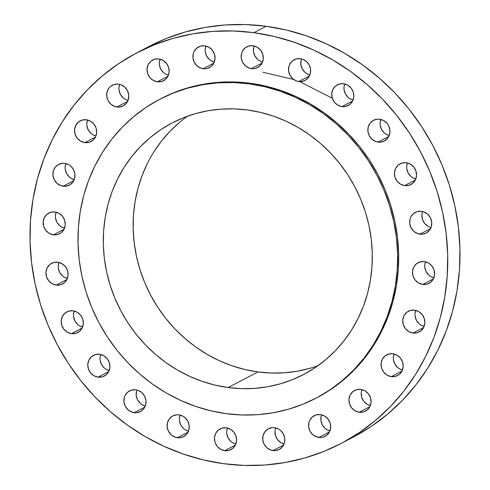 <?xml version="1.0" encoding="UTF-8"?>
<svg xmlns="http://www.w3.org/2000/svg" width="490" height="490" viewBox="0 0 490 490"><rect width="100%" height="100%" fill="white"/><g stroke="black" fill="none" stroke-linecap="round" stroke-linejoin="round"><path stroke-width="0.73" d="M58.972 262.462A11.687 10.903 -117.6 0 0 67.35 278.485L64.319 277.26L62.481 275.95L59.658 272.385L58.292 268.042L58.237 265.788L58.972 262.462M57.832 262.248L53.545 262.548L49.784 264.545L47.132 267.932L45.986 272.189L46.519 276.679L48.657 280.709L52.069 283.667L56.234 285.107A11.687 10.903 62.4 0 1 46.219 275.539A11.687 10.903 62.4 0 1 51.622 263.314A11.687 10.903 62.4 0 1 57.832 262.248L57.832 262.248A11.687 10.903 62.4 0 1 67.847 271.815A11.687 10.903 62.4 0 1 62.45 284.035A11.687 10.903 62.4 0 1 56.234 285.107L60.521 284.8L64.282 282.804L66.934 279.423L68.085 275.16L67.547 270.676L65.409 266.646L61.997 263.687L57.832 262.248M66.873 279.545L56.234 285.107L66.873 279.545M74.198 311.009A11.687 10.903 -117.6 0 0 82.577 327.032L79.545 325.813L77.708 324.496L74.884 320.938L73.518 316.595L73.463 314.335L74.198 311.009M73.059 310.795L68.772 311.101L65.011 313.098L62.359 316.479L61.213 320.742L61.746 325.225L63.884 329.255L67.295 332.214L71.46 333.653A11.687 10.903 62.4 0 1 61.446 324.086A11.687 10.903 62.4 0 1 66.848 311.867A11.687 10.903 62.4 0 1 73.059 310.795L73.059 310.795A11.687 10.903 62.4 0 1 83.073 320.362A11.687 10.903 62.4 0 1 77.677 332.588A11.687 10.903 62.4 0 1 71.46 333.653L75.754 333.353L79.509 331.356L82.161 327.969L83.312 323.712L82.773 319.223L80.642 315.193L77.23 312.234L73.059 310.795M82.1 328.092L71.46 333.653L82.1 328.092M100.781 354.521A11.687 10.903 -117.6 0 0 109.16 370.538L106.128 369.319L104.29 368.002L101.467 364.444L100.101 360.101L100.046 357.841L100.781 354.521M99.642 354.301L95.354 354.607L91.593 356.604L88.941 359.985L87.796 364.248L88.329 368.737L90.466 372.761L93.878 375.726L98.043 377.159A11.687 10.903 62.4 0 1 88.029 367.592A11.687 10.903 62.4 0 1 93.431 355.373A11.687 10.903 62.4 0 1 99.642 354.301L99.642 354.301A11.687 10.903 62.4 0 1 109.656 363.868A11.687 10.903 62.4 0 1 104.26 376.093A11.687 10.903 62.4 0 1 98.043 377.159L102.33 376.859L106.091 374.862L108.743 371.475L109.895 367.218L109.356 362.729L107.218 358.698L103.813 355.74L99.642 354.301M108.682 371.598L98.043 377.159L108.682 371.598M136.906 390.016A11.687 10.903 -117.6 0 0 145.285 406.038L142.253 404.813L140.416 403.503L137.592 399.938L136.226 395.595L136.538 391.136M134.168 412.66A11.687 10.903 62.4 0 1 124.154 403.092A11.687 10.903 62.4 0 1 129.55 390.873A11.687 10.903 62.4 0 1 135.767 389.801L131.479 390.101L127.719 392.098L125.066 395.485L124.288 397.543L123.976 402.002L125.336 406.345L128.166 409.91L132.031 412.151L136.343 412.727L140.44 411.557L143.711 408.813L145.646 404.918L145.959 400.452L144.599 396.116L141.769 392.551L137.904 390.31L135.767 389.801A11.687 10.903 62.4 0 1 145.781 399.368A11.687 10.903 62.4 0 1 140.385 411.588A11.687 10.903 62.4 0 1 134.168 412.66L144.807 407.098L134.168 412.66M180.112 415.085A11.687 10.903 -117.6 0 0 188.491 431.108L185.459 429.883L183.621 428.572L180.798 425.008L179.432 420.665L179.377 418.405L180.112 415.085M177.374 437.723A11.687 10.903 62.4 0 1 167.36 428.162A11.687 10.903 62.4 0 1 172.756 415.937A11.687 10.903 62.4 0 1 178.972 414.871L176.804 414.797L172.701 415.967L169.43 418.711L167.494 422.613L167.182 427.072L168.542 431.414L171.371 434.973L175.236 437.215L179.542 437.797L183.646 436.627L186.917 433.883L188.852 429.981L189.165 425.522L187.805 421.18L184.975 417.621L183.138 416.304L178.972 414.871A11.687 10.903 62.4 0 1 188.987 424.438A11.687 10.903 62.4 0 1 183.591 436.657A11.687 10.903 62.4 0 1 177.374 437.723L188.013 432.162L177.374 437.723M227.452 428.015A11.687 10.903 -117.6 0 0 235.831 444.038L232.799 442.813L230.968 441.502L228.138 437.938L226.778 433.595L226.717 431.341L227.452 428.015M226.313 427.801L222.025 428.101L218.271 430.098L215.612 433.485L214.467 437.741L215 442.231L217.137 446.261L220.549 449.22L224.714 450.659A11.687 10.903 62.4 0 1 214.706 441.092A11.687 10.903 62.4 0 1 220.102 428.873A11.687 10.903 62.4 0 1 226.313 427.801L226.313 427.801A11.687 10.903 62.4 0 1 236.327 437.368A11.687 10.903 62.4 0 1 230.931 449.587A11.687 10.903 62.4 0 1 224.714 450.659L229.008 450.353L232.762 448.362L235.421 444.975L236.566 440.712L236.027 436.229L233.895 432.198L230.484 429.24L226.313 427.801M235.359 445.098L224.714 450.659L235.359 445.098M275.705 427.929A11.687 10.903 -117.6 0 0 284.084 443.952L281.052 442.727L277.646 439.769L275.509 435.739L274.97 431.255M272.967 450.573A11.687 10.903 62.4 0 1 262.959 441.006A11.687 10.903 62.4 0 1 268.355 428.781A11.687 10.903 62.4 0 1 274.565 427.715L272.397 427.641L268.293 428.811L265.023 431.555L263.087 435.457L262.775 439.916L264.141 444.259L266.964 447.817L270.829 450.059L275.141 450.641L279.245 449.471L282.51 446.727L284.451 442.825L284.764 438.366L283.398 434.03L280.574 430.465L278.737 429.148L274.565 427.715A11.687 10.903 62.4 0 1 284.58 437.282A11.687 10.903 62.4 0 1 279.184 449.502A11.687 10.903 62.4 0 1 272.967 450.573L283.612 445.006L272.967 450.573M321.581 414.828A11.687 10.903 -117.6 0 0 329.96 430.851L326.928 429.626L325.091 428.315L322.267 424.75L320.901 420.414L321.213 415.955M318.843 437.472A11.687 10.903 62.4 0 1 308.829 427.905A11.687 10.903 62.4 0 1 314.231 415.685A11.687 10.903 62.4 0 1 320.442 414.613L316.154 414.914L312.393 416.91L309.741 420.298L308.963 422.356L308.651 426.815L310.011 431.157L312.841 434.722L316.705 436.964L321.017 437.539L323.13 437.172L326.891 435.175L329.543 431.788L330.695 427.525L330.156 423.041L328.018 419.011L324.613 416.053L320.442 414.613A11.687 10.903 62.4 0 1 330.456 424.181A11.687 10.903 62.4 0 1 325.06 436.4A11.687 10.903 62.4 0 1 318.843 437.472L329.482 431.911L318.843 437.472M361.583 390.732L361.951 389.611A11.687 10.903 -117.6 0 0 370.33 405.634L367.298 404.409L363.886 401.451L361.755 397.421L361.216 392.937M360.812 389.397L356.524 389.697L352.763 391.694L350.111 395.081L348.966 399.338L349.499 403.827L351.636 407.858L355.048 410.816L359.213 412.255A11.687 10.903 62.4 0 1 349.199 402.688A11.687 10.903 62.4 0 1 354.601 390.469A11.687 10.903 62.4 0 1 360.812 389.397L360.812 389.397A11.687 10.903 62.4 0 1 370.826 398.964A11.687 10.903 62.4 0 1 365.43 411.184A11.687 10.903 62.4 0 1 359.213 412.255L363.5 411.949L367.261 409.959L369.913 406.571L371.065 402.308L370.526 397.825L368.394 393.795L364.983 390.836L360.812 389.397M369.852 406.694L359.213 412.255L369.852 406.694M394.064 353.988A11.687 10.903 -117.6 0 0 402.443 370.011L399.417 368.792L397.58 367.476L394.75 363.917L393.39 359.574L393.329 357.314L394.064 353.988M392.925 353.774L388.637 354.08L384.883 356.077L382.224 359.458L381.079 363.721L381.612 368.204L383.75 372.235L387.161 375.193L391.326 376.632A11.687 10.903 62.4 0 1 381.318 367.065A11.687 10.903 62.4 0 1 386.714 354.846A11.687 10.903 62.4 0 1 392.925 353.774L392.925 353.774A11.687 10.903 62.4 0 1 402.939 363.341A11.687 10.903 62.4 0 1 397.543 375.567A11.687 10.903 62.4 0 1 391.326 376.632L395.62 376.332L399.375 374.336L402.033 370.948L403.178 366.692L402.639 362.202L400.508 358.172L397.096 355.213L392.925 353.774M401.971 371.071L391.326 376.632L401.971 371.071M415.74 310.397A11.687 10.903 -117.6 0 0 424.113 326.42L421.088 325.201L419.25 323.884L416.42 320.325L415.061 315.983L415.005 313.723L415.734 310.397M414.601 310.182L410.308 310.482L406.553 312.479L403.895 315.866L402.749 320.129L403.288 324.613L405.42 328.643L408.832 331.601L413.003 333.041A11.687 10.903 62.4 0 1 402.988 323.474A11.687 10.903 62.4 0 1 408.384 311.254A11.687 10.903 62.4 0 1 414.601 310.182L414.601 310.182A11.687 10.903 62.4 0 1 424.61 319.75A11.687 10.903 62.4 0 1 419.213 331.969A11.687 10.903 62.4 0 1 413.003 333.041L417.29 332.741L421.045 330.744L423.703 327.357L424.848 323.1L424.316 318.61L422.178 314.58L418.766 311.622L414.601 310.182M423.642 327.479L413.003 333.041L423.642 327.479M425.485 261.801A11.687 10.903 -117.6 0 0 433.864 277.824L430.833 276.605L429.001 275.288L426.171 271.73L424.812 267.387L424.75 265.127L425.485 261.801M424.346 261.587L420.059 261.887L416.304 263.883L413.646 267.271L412.5 271.534L413.033 276.017L415.171 280.047L418.583 283.006L422.748 284.445A11.687 10.903 62.4 0 1 412.739 274.878A11.687 10.903 62.4 0 1 418.135 262.658A11.687 10.903 62.4 0 1 424.346 261.587L424.346 261.587A11.687 10.903 62.4 0 1 434.361 271.154A11.687 10.903 62.4 0 1 428.964 283.373A11.687 10.903 62.4 0 1 422.748 284.445L427.041 284.145L430.796 282.148L433.454 278.761L434.599 274.504L434.06 270.014L431.929 265.984L428.517 263.026L424.346 261.587M433.387 278.884L422.748 284.445L433.387 278.884M428.003 226.313L424.591 223.354L422.454 219.324L421.915 214.841L422.649 211.515A11.687 10.903 -117.6 0 0 431.029 227.538L430.024 227.244M419.912 234.159A11.687 10.903 62.4 0 1 409.903 224.592A11.687 10.903 62.4 0 1 415.3 212.372A11.687 10.903 62.4 0 1 421.51 211.3L417.223 211.6L413.468 213.597L410.81 216.984L410.032 219.042L409.72 223.501L411.086 227.844L413.909 231.409L417.774 233.65L422.086 234.226L426.19 233.056L429.454 230.312L431.396 226.417L431.708 221.958L430.343 217.615L427.519 214.05L423.654 211.809L421.51 211.3A11.687 10.903 62.4 0 1 431.525 220.868A11.687 10.903 62.4 0 1 426.129 233.087A11.687 10.903 62.4 0 1 419.912 234.159L430.557 228.597L419.912 234.159M407.423 162.968A11.687 10.903 -117.6 0 0 415.802 178.991L412.77 177.766L410.938 176.449L408.109 172.89L406.749 168.548L406.688 166.288L407.423 162.968M406.284 162.747L401.996 163.054L398.241 165.05L395.583 168.431L394.438 172.694L394.971 177.184L397.108 181.208L400.52 184.173L404.685 185.606A11.687 10.903 62.4 0 1 394.671 176.039A11.687 10.903 62.4 0 1 400.073 163.819A11.687 10.903 62.4 0 1 406.284 162.747L406.284 162.747A11.687 10.903 62.4 0 1 416.298 172.315A11.687 10.903 62.4 0 1 410.902 184.54A11.687 10.903 62.4 0 1 404.685 185.606L408.979 185.306L412.733 183.309L415.385 179.922L416.537 175.665L415.998 171.175L413.866 167.145L410.455 164.187L406.284 162.747M415.324 180.044L404.685 185.606L415.324 180.044M380.84 119.462A11.687 10.903 -117.6 0 0 389.219 135.479L386.187 134.26L384.356 132.943L381.526 129.385L380.166 125.042L380.105 122.782L380.84 119.462M378.102 142.1A11.687 10.903 62.4 0 1 368.094 132.533A11.687 10.903 62.4 0 1 373.49 120.313A11.687 10.903 62.4 0 1 379.701 119.242L377.533 119.174L373.429 120.344L370.164 123.088L368.223 126.99L367.91 131.449L369.276 135.785L372.1 139.35L375.965 141.592L380.277 142.174L384.38 140.998L387.645 138.26L389.587 134.358L389.899 129.899L388.533 125.556L387.284 123.639L383.872 120.681L379.701 119.242A11.687 10.903 62.4 0 1 389.715 128.809A11.687 10.903 62.4 0 1 384.319 141.034A11.687 10.903 62.4 0 1 378.102 142.1L388.748 136.538L378.102 142.1M344.715 83.962A11.687 10.903 -117.6 0 0 353.094 99.985L350.068 98.76L348.231 97.449L345.401 93.884L344.041 89.547L343.986 87.287L344.715 83.962M343.576 83.747L339.288 84.047L335.534 86.044L332.875 89.431L331.73 93.694L332.263 98.178L334.401 102.208L337.812 105.166L341.983 106.606A11.687 10.903 62.4 0 1 331.969 97.038A11.687 10.903 62.4 0 1 337.365 84.819A11.687 10.903 62.4 0 1 343.576 83.747L343.576 83.747A11.687 10.903 62.4 0 1 353.59 93.314A11.687 10.903 62.4 0 1 348.194 105.534A11.687 10.903 62.4 0 1 341.983 106.606L346.271 106.306L350.025 104.309L352.684 100.922L353.829 96.659L353.296 92.175L351.159 88.145L347.747 85.187L343.576 83.747M352.622 101.044L341.983 106.606L352.622 101.044M56.136 212.176A11.687 10.903 -117.6 0 0 64.515 228.199L61.483 226.974L59.645 225.663L56.822 222.099L55.456 217.756L55.401 215.496L56.136 212.176M54.996 211.962L50.709 212.262L46.948 214.259L44.296 217.646L43.151 221.903L43.684 226.392L45.821 230.423L49.233 233.381L53.398 234.82A11.687 10.903 62.4 0 1 43.383 225.253A11.687 10.903 62.4 0 1 48.786 213.028A11.687 10.903 62.4 0 1 54.996 211.962L54.996 211.962A11.687 10.903 62.4 0 1 65.011 221.529A11.687 10.903 62.4 0 1 59.615 233.748A11.687 10.903 62.4 0 1 53.398 234.82L57.685 234.514L61.446 232.517L64.098 229.136L65.25 224.873L64.711 220.384L62.579 216.36L59.168 213.395L54.996 211.962M64.037 229.253L53.398 234.82L64.037 229.253M65.887 163.58A11.687 10.903 -117.6 0 0 74.26 179.603L71.234 178.378L69.396 177.068L66.573 173.503L65.207 169.16L65.152 166.9L65.887 163.58M63.149 186.225A11.687 10.903 62.4 0 1 53.134 176.657A11.687 10.903 62.4 0 1 58.531 164.432A11.687 10.903 62.4 0 1 64.747 163.366L62.579 163.293L58.475 164.462L55.205 167.206L53.269 171.108L52.957 175.567L54.317 179.91L57.146 183.468L61.011 185.71L65.317 186.292L69.421 185.122L72.692 182.378L74.627 178.476L74.939 174.017L73.58 169.675L70.75 166.116L68.912 164.799L64.747 163.366A11.687 10.903 62.4 0 1 74.762 172.933A11.687 10.903 62.4 0 1 69.366 185.153A11.687 10.903 62.4 0 1 63.149 186.225L73.788 180.657L63.149 186.225M87.557 119.989A11.687 10.903 -117.6 0 0 95.936 136.012L92.904 134.787L91.067 133.47L88.243 129.911L86.877 125.569L86.822 123.309L87.557 119.989M86.418 119.768L82.13 120.075L78.369 122.071L75.717 125.452L74.572 129.715L75.105 134.205L77.242 138.229L80.654 141.194L84.819 142.627A11.687 10.903 62.4 0 1 74.805 133.06A11.687 10.903 62.4 0 1 80.207 120.84A11.687 10.903 62.4 0 1 86.418 119.768L86.418 119.768A11.687 10.903 62.4 0 1 96.432 129.335A11.687 10.903 62.4 0 1 91.036 141.561A11.687 10.903 62.4 0 1 84.819 142.627L89.106 142.327L92.867 140.33L95.519 136.943L96.671 132.686L96.132 128.196L93.994 124.166L90.583 121.208L86.418 119.768M95.458 137.065L84.819 142.627L95.458 137.065M119.67 84.366A11.687 10.903 -117.6 0 0 128.049 100.389L125.017 99.164L123.186 97.853L120.356 94.288L118.997 89.952L118.935 87.692L119.67 84.366M116.932 107.01A11.687 10.903 62.4 0 1 106.924 97.443A11.687 10.903 62.4 0 1 112.32 85.223A11.687 10.903 62.4 0 1 118.531 84.151L114.244 84.452L110.489 86.448L108.988 87.998L107.053 91.893L106.74 96.352L108.1 100.695L110.93 104.26L114.795 106.502L119.107 107.077L123.211 105.907L126.475 103.163L128.417 99.268L128.729 94.809L127.363 90.466L124.54 86.901L120.675 84.66L118.531 84.151A11.687 10.903 62.4 0 1 128.545 93.719A11.687 10.903 62.4 0 1 123.149 105.938A11.687 10.903 62.4 0 1 116.932 107.01L127.572 101.448L116.932 107.01M160.04 59.149A11.687 10.903 -117.6 0 0 168.419 75.172L165.387 73.947L163.556 72.636L160.726 69.072L159.366 64.729L159.305 62.475L160.04 59.149M158.901 58.935L154.613 59.235L150.859 61.232L148.201 64.619L147.055 68.876L147.588 73.365L149.726 77.395L153.137 80.354L157.302 81.793A11.687 10.903 62.4 0 1 147.294 72.226A11.687 10.903 62.4 0 1 152.69 60.001A11.687 10.903 62.4 0 1 158.901 58.935L158.901 58.935A11.687 10.903 62.4 0 1 168.915 68.502A11.687 10.903 62.4 0 1 163.519 80.721A11.687 10.903 62.4 0 1 157.302 81.793L161.596 81.487L165.351 79.496L168.009 76.109L169.154 71.846L168.615 67.363L166.484 63.333L163.072 60.374L158.901 58.935M167.948 76.232L157.302 81.793L167.948 76.232M205.916 46.048A11.687 10.903 -117.6 0 0 214.295 62.071L211.264 60.852L209.426 59.535L206.602 55.97L205.237 51.634L205.181 49.374L205.916 46.048M203.179 68.692A11.687 10.903 62.4 0 1 193.164 59.125A11.687 10.903 62.4 0 1 198.566 46.905A11.687 10.903 62.4 0 1 204.777 45.833L200.49 46.133L196.729 48.13L194.077 51.517L193.299 53.575L192.987 58.034L194.346 62.377L197.176 65.942L201.041 68.183L205.353 68.759L207.466 68.392L211.227 66.395L213.879 63.008L215.03 58.745L214.491 54.261L212.354 50.231L208.948 47.273L204.777 45.833A11.687 10.903 62.4 0 1 214.792 55.401A11.687 10.903 62.4 0 1 209.395 67.62A11.687 10.903 62.4 0 1 203.179 68.692L213.818 63.13L203.179 68.692M301.509 58.892A11.687 10.903 -117.6 0 0 309.888 74.915L306.863 73.696L305.025 72.379L302.195 68.821L300.836 64.478L301.148 60.019M298.778 81.536A11.687 10.903 62.4 0 1 288.763 71.969A11.687 10.903 62.4 0 1 294.159 59.749A11.687 10.903 62.4 0 1 300.37 58.678L296.082 58.984L292.328 60.974L289.67 64.362L288.892 66.419L288.579 70.879L289.945 75.221L292.769 78.786L296.634 81.028L300.946 81.61L305.05 80.433L308.314 77.69L310.256 73.794L310.568 69.335L309.202 64.992L306.379 61.428L302.514 59.186L300.37 58.678A11.687 10.903 62.4 0 1 310.384 68.245A11.687 10.903 62.4 0 1 304.988 80.464A11.687 10.903 62.4 0 1 298.778 81.536L309.417 75.975L298.778 81.536M254.169 45.962A11.687 10.903 -117.6 0 0 262.548 61.985L259.516 60.76L257.679 59.449L254.855 55.885L253.489 51.548L253.802 47.083M251.431 68.606A11.687 10.903 62.4 0 1 241.417 59.039A11.687 10.903 62.4 0 1 246.819 46.82A11.687 10.903 62.4 0 1 253.03 45.748L248.742 46.048L244.982 48.044L242.329 51.432L241.552 53.49L241.239 57.949L242.599 62.291L245.429 65.856L249.294 68.098L253.606 68.674L255.719 68.306L259.48 66.309L262.132 62.922L263.283 58.659L262.744 54.176L260.607 50.145L257.201 47.187L253.03 45.748A11.687 10.903 62.4 0 1 263.044 55.315A11.687 10.903 62.4 0 1 257.648 67.534A11.687 10.903 62.4 0 1 251.431 68.606L262.07 63.045L251.431 68.606M223.801 463.718L203.454 459.939L183.444 454.114L163.972 446.31L145.218 436.602L127.369 425.075L110.587 411.845L95.048 397.041L80.893 380.797L68.257 363.286L57.263 344.66L48.02 325.109L40.615 304.811L35.121 283.973L31.587 262.793L30.049 241.466L30.521 220.206L33.002 199.216L37.467 178.703L43.867 158.852L52.148 139.864L62.23 121.918L74.008 105.191L87.373 89.842L102.202 76.011L118.347 63.847L135.65 53.453L153.946 44.939L173.062 38.379L192.815 33.841L213.009 31.366L233.448 30.98L253.943 32.683A220.414 205.635 62.4 0 1 442.77 213.089A220.414 205.635 62.4 0 1 340.985 443.536A220.414 205.635 62.4 0 1 223.801 463.718A220.414 205.635 62.4 0 1 34.98 283.318A220.414 205.635 62.4 0 1 136.759 52.871A220.414 205.635 62.4 0 1 253.943 32.683L274.296 36.468L294.3 42.287L313.778 50.09L332.532 59.805L350.381 71.332L367.157 84.562L382.702 99.366L396.857 115.603L409.493 133.121L420.487 151.747L429.73 171.298L437.135 191.59L442.629 212.433L446.163 233.614L447.701 254.941L447.223 276.201L444.742 297.185L440.283 317.704L433.877 337.555L425.596 356.542L415.52 374.489L403.742 391.216L390.371 406.565L375.542 420.389L359.403 432.56L342.1 442.954L323.798 451.468L304.682 458.028L284.935 462.566L264.741 465.041L244.296 465.427L223.801 463.718M340.985 443.536L353.241 437.129A220.414 205.635 -117.6 0 0 455.02 206.682A220.414 205.635 -117.6 0 0 266.199 26.282L253.943 32.683L266.199 26.282A220.414 205.635 -117.6 0 0 149.015 46.464L136.759 52.871M226.276 413.664L210.706 410.767L195.4 406.314L180.498 400.342L166.147 392.913L152.488 384.093L139.65 373.968L127.761 362.643L116.926 350.215L107.261 336.814L98.851 322.567L91.777 307.604L86.111 292.077L81.904 276.127L79.202 259.921L78.026 243.604L78.388 227.342L80.287 211.276L83.698 195.577L88.598 180.393L94.938 165.865L102.649 152.133L111.659 139.332L121.888 127.59L133.237 117.012L145.585 107.696L158.827 99.746L172.829 93.229L187.456 88.212L202.566 84.739L218.019 82.847L233.657 82.553L249.337 83.857A168.652 157.345 62.4 0 1 393.819 221.89A168.652 157.345 62.4 0 1 315.94 398.223A168.652 157.345 62.4 0 1 226.276 413.664A168.652 157.345 62.4 0 1 81.799 275.631A168.652 157.345 62.4 0 1 159.679 99.299A168.652 157.345 62.4 0 1 249.337 83.857L264.912 86.748L280.219 91.201L295.121 97.173L309.472 104.609L323.13 113.429L335.962 123.547L347.857 134.879L358.692 147.3L368.358 160.708L376.767 174.954L383.841 189.918L389.507 205.445L393.709 221.388L396.416 237.595L397.592 253.912L397.231 270.18L395.332 286.24L391.914 301.938L387.014 317.128L380.681 331.657L372.97 345.383L363.954 358.184L353.725 369.932L342.381 380.51L330.027 389.82L316.791 397.77L302.789 404.287L288.163 409.309L273.053 412.782L257.599 414.675L241.956 414.969L226.276 413.664M315.94 398.223L317.005 397.666A168.652 157.345 -117.6 0 0 394.885 221.333A168.652 157.345 -117.6 0 0 250.402 83.3L249.337 83.857L250.402 83.3A168.652 157.345 -117.6 0 0 160.745 98.741L159.679 99.299M187.505 116.197A141.935 132.416 -117.6 0 0 138.474 264.526A141.935 132.416 -117.6 0 0 257.936 371.947L228.101 387.541A141.935 132.416 62.4 0 1 106.514 271.374A141.935 132.416 62.4 0 1 172.051 122.978A141.935 132.416 62.4 0 1 247.511 109.981L247.511 109.981A141.935 132.416 62.4 0 1 369.105 226.147A141.935 132.416 62.4 0 1 303.561 374.544A141.935 132.416 62.4 0 1 228.101 387.541L257.936 371.947A141.935 132.416 -117.6 0 0 317.943 365.724M247.511 109.981L234.318 108.884L221.149 109.129L208.146 110.722L195.43 113.643L183.119 117.87L171.341 123.351L160.193 130.046L149.799 137.88L140.25 146.786L131.645 156.671L124.062 167.439L117.569 178.997L112.235 191.222L108.112 204.005L105.24 217.217L103.641 230.735L103.335 244.424L104.327 258.15L106.6 271.797L110.14 285.211L114.911 298.281L120.865 310.874L127.939 322.867L136.079 334.143L145.193 344.599L155.201 354.135L166.006 362.655L177.503 370.079L189.575 376.332L202.113 381.355L215 385.103L228.101 387.541L241.3 388.637L254.463 388.392L267.466 386.794L280.188 383.872L292.493 379.652L304.278 374.164L315.419 367.476L325.813 359.642L335.362 350.736L343.974 340.85L351.557 330.076L358.049 318.524L363.378 306.299L367.5 293.516L370.379 280.305L371.971 266.787L372.277 253.097L371.291 239.365L369.013 225.725L365.473 212.305L360.707 199.24L354.754 186.647L347.673 174.654L339.539 163.372L330.425 152.917L320.417 143.386L309.613 134.866L298.116 127.443L286.044 121.189L273.5 116.161L260.619 112.418L247.511 109.981M316.963 397.684L331.093 389.262L343.447 379.952L354.791 369.374L365.019 357.627L374.035 344.831L381.747 331.099L388.08 316.571L392.98 301.381L396.398 285.682L398.297 269.623L398.658 253.355L397.482 237.044L394.775 220.831L390.573 204.887L384.907 189.361L377.833 174.397L369.423 160.15L359.752 146.743L348.923 134.321L337.028 122.99L324.196 112.872L310.538 104.052L296.187 96.616L281.285 90.65L265.978 86.191L250.402 83.3L234.722 81.995L219.079 82.289L203.632 84.182L188.521 87.655L173.895 92.671L160.708 98.76M354.35 436.547L371.653 426.153L387.798 413.989L402.627 400.159L415.992 384.809L427.77 368.082L437.852 350.136L446.133 331.148L452.533 311.297L456.999 290.784L459.479 269.794L459.951 248.534L458.413 227.207L454.879 206.027L449.385 185.189L441.98 164.891L432.737 145.34L421.743 126.714L409.107 109.203L394.952 92.959L379.413 78.155L362.631 64.925L344.782 53.398L326.028 43.69L306.556 35.886L286.546 30.062L266.199 26.282L245.704 24.573L225.259 24.959L205.065 27.434L185.318 31.973L166.202 38.532L148.966 46.489M310.017 368.278L297.301 371.2L284.298 372.792L271.135 373.043L257.936 371.947L244.835 369.509L231.948 365.76L219.41 360.738L207.331 354.478L195.835 347.061L185.036 338.541L175.028 329.004L165.908 318.549L157.774 307.273L150.693 295.274L144.74 282.687L139.975 269.616L136.434 256.197L134.162 242.556L133.17 228.824L133.476 215.135L135.075 201.623L137.947 188.411L142.069 175.628L147.404 163.403M153.891 151.845L161.48 141.071L170.085 131.185L179.634 122.286M332.275 98.202L299.653 81.616M293.608 79.447L262.983 72.275"/></g></svg>
